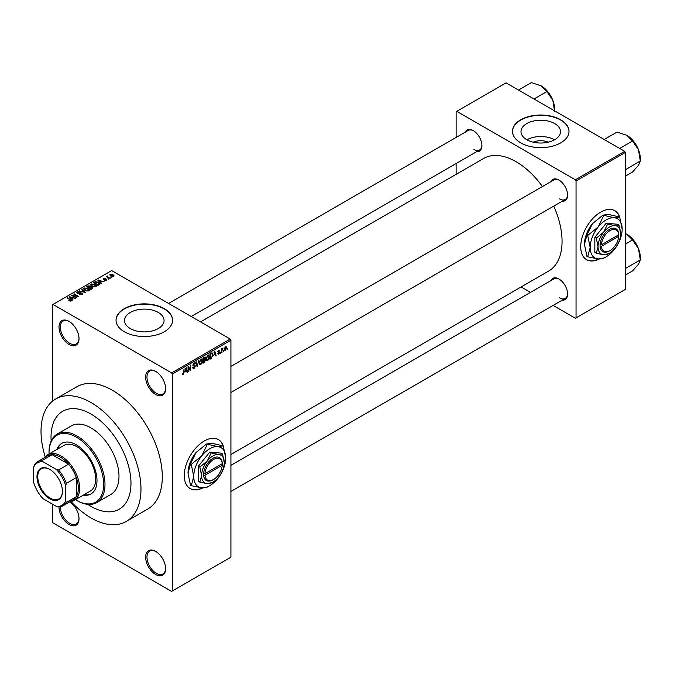 <?xml version="1.0" encoding="UTF-8"?>
<svg xmlns="http://www.w3.org/2000/svg" width="674" height="674" viewBox="0 0 674 674"><rect width="100%" height="100%" fill="white"/><g stroke="black" fill="none" stroke-linecap="round" stroke-linejoin="round"><path stroke-width="1.01" d="M155.627 394.442A14.137 8.164 60 0 1 145.635 377.128A14.137 8.164 60 0 1 155.627 371.357L155.627 371.357A14.137 8.164 60 0 1 165.627 388.671A14.137 8.164 60 0 1 155.627 394.442M155.972 371.559A13.194 7.616 -120 0 0 149.704 371.096A13.194 7.616 -120 0 0 147.682 381.661A13.194 7.616 -120 0 0 156.292 393.287A13.194 7.616 -120 0 0 162.889 393.945A13.194 7.616 -120 0 0 165.619 388.275M155.627 574.475A14.137 8.164 60 0 1 145.635 557.162A14.137 8.164 60 0 1 155.627 551.391L155.627 551.391A14.137 8.164 60 0 1 165.627 568.704A14.137 8.164 60 0 1 155.627 574.475M155.972 551.593A13.194 7.616 -120 0 0 149.704 551.121A13.194 7.616 -120 0 0 147.682 561.695A13.194 7.616 -120 0 0 156.292 573.321A13.194 7.616 -120 0 0 162.889 573.97A13.194 7.616 -120 0 0 165.619 568.308M69.776 501.852A14.137 8.164 60 0 1 79.01 518.694A14.137 8.164 60 0 1 69.009 524.465A14.137 8.164 60 0 1 59.017 506.89M60.357 506.73A13.194 7.616 -120 0 0 69.683 523.31A13.194 7.616 -120 0 0 76.272 523.968A13.194 7.616 -120 0 0 79.001 518.298M69.009 344.431A14.137 8.164 60 0 1 59.017 327.126A14.137 8.164 60 0 1 69.009 321.355L69.009 321.355A14.137 8.164 60 0 1 79.01 338.66A14.137 8.164 60 0 1 69.009 344.431M69.355 321.557A13.194 7.616 -120 0 0 63.086 321.085A13.194 7.616 -120 0 0 61.064 331.659A13.194 7.616 -120 0 0 69.683 343.277A13.194 7.616 -120 0 0 76.272 343.934A13.194 7.616 -120 0 0 79.001 338.272M223.414 446.39A28.266 16.319 120 0 0 218.401 439.591A28.266 16.319 120 0 0 204.264 440.99A28.266 16.319 120 0 0 185.805 465.894A28.266 16.319 120 0 0 190.135 488.549A28.266 16.319 120 0 0 202.866 487.9M222.993 445.758A28.266 16.319 120 0 0 218.266 439.515M533.21 142.172A12.511 7.229 180 0 1 548.274 142.172M554.702 123.569A19.748 11.399 0 0 0 533.185 121.101A19.748 11.399 0 0 0 520.994 131.632A19.748 11.399 0 0 0 526.773 139.695A19.748 11.399 0 0 0 548.299 142.163A19.748 11.399 0 0 0 560.49 131.632A19.748 11.399 0 0 0 554.702 123.569M554.542 139.788A19.748 11.399 0 0 0 526.933 139.788M560.726 119.787A28.266 16.319 0 0 0 529.924 116.248A28.266 16.319 0 0 0 512.476 131.329A28.266 16.319 0 0 0 520.749 142.863A28.266 16.319 0 0 0 551.559 146.401A28.266 16.319 0 0 0 569.008 131.329A28.266 16.319 0 0 0 560.726 119.787M569.008 131.481A28.266 16.319 0 0 0 560.726 120.09A28.266 16.319 0 0 0 530.042 116.526A28.266 16.319 0 0 0 512.476 131.481M130.335 328.567A19.748 11.399 180 0 1 124.555 320.504A19.748 11.399 180 0 1 136.746 309.973A19.748 11.399 180 0 1 158.272 312.441A19.748 11.399 180 0 1 164.052 320.504A19.748 11.399 180 0 1 151.861 331.044A19.748 11.399 180 0 1 130.335 328.567M164.287 308.658A28.266 16.319 0 0 0 133.486 305.12A28.266 16.319 0 0 0 116.038 320.201A28.266 16.319 0 0 0 124.311 331.743A28.266 16.319 0 0 0 155.121 335.281A28.266 16.319 0 0 0 172.569 320.201A28.266 16.319 0 0 0 164.287 308.658M172.569 320.352A28.266 16.319 0 0 0 164.287 308.97A28.266 16.319 0 0 0 133.612 305.398A28.266 16.319 0 0 0 116.038 320.352M550.919 181.635A12.25 7.069 60 0 1 558.931 180.059A12.25 7.069 60 0 1 558.931 180.068L558.931 180.059M559.268 180.27A11.306 6.529 -120 0 0 553.944 179.891L230.921 366.386M465.237 132.163A12.25 7.069 60 0 1 473.249 130.596L473.249 130.596A12.25 7.069 60 0 1 481.91 145.592A12.25 7.069 60 0 1 476.543 151.751M473.586 130.798A11.306 6.529 -120 0 0 468.261 130.419L168.576 303.443M550.919 280.569A12.25 7.069 60 0 1 558.931 279.002L558.931 279.002A12.25 7.069 60 0 1 567.592 294.007A12.25 7.069 60 0 1 562.226 300.157M559.268 279.204A11.306 6.529 -120 0 0 553.944 278.825L230.921 465.321M70.955 501.498A70.669 40.802 -120 0 0 90.998 517.927A70.669 40.802 -120 0 0 126.333 521.423A70.669 40.802 -120 0 0 137.167 464.799A70.669 40.802 -120 0 0 90.998 402.521A70.669 40.802 -120 0 0 55.664 399.016A70.669 40.802 -120 0 0 45.225 456.947M126.333 521.423L147.657 509.114A70.669 40.802 -120 0 0 158.491 452.481A70.669 40.802 -120 0 0 112.322 390.212A70.669 40.802 -120 0 0 76.988 386.708L55.664 399.016M230.921 454.512L548.594 271.108A65.016 37.533 -120 0 0 553.75 206.109M542.444 186.521A65.016 37.533 -120 0 0 516.09 161.718A65.016 37.533 -120 0 0 483.578 158.491L200.549 321.902M619.853 217.508A28.266 16.319 120 0 0 614.84 210.709A28.266 16.319 120 0 0 600.702 212.108A28.266 16.319 120 0 0 582.235 237.021A28.266 16.319 120 0 0 586.574 259.667A28.266 16.319 120 0 0 599.304 259.018M619.431 216.876A28.266 16.319 120 0 0 614.705 210.633M90.998 414.063A56.532 32.638 -120 0 0 62.733 411.258A56.532 32.638 -120 0 0 51.157 440.998A56.532 32.638 -120 0 1 62.733 411.258L62.733 411.258A56.532 32.638 -120 0 1 90.998 414.063A56.532 32.638 -120 0 1 127.934 463.881A56.532 32.638 -120 0 1 119.264 509.182A56.532 32.638 -120 0 0 127.934 463.881A56.532 32.638 -120 0 0 90.998 414.063M87.721 504.337A56.532 32.638 -120 0 0 90.998 506.385A56.532 32.638 -120 0 0 119.264 509.182A56.532 32.638 -120 0 1 90.998 506.385A56.532 32.638 -120 0 1 87.721 504.337M223.768 350.48L223.347 351.499L223.768 350.48M222.075 350.202L221.653 352.477L221.653 348.559L222.075 348.315L222.075 348.938L222.984 347.927L222.075 350.202L221.653 349.958M220.861 352.165L220.44 353.176L220.861 352.165M218.679 351.735L219.775 352.367L218.747 354.221L217.719 353.564L218.78 353.648L219.353 352.713L217.778 351.845L218.73 350.177L219.716 350.724L218.747 350.724L218.199 351.525L219.775 352.367L218.823 351.71M217.727 353.631L218.747 354.221L217.719 353.564M218.14 353.243L218.78 353.648M218.823 352.443L217.778 351.845L218.823 352.443M218.73 350.177L219.716 350.724L218.747 350.168M219.286 351.044L218.325 350.488M217.854 351.322L218.334 351.769M213.86 355.367L214.787 351.053L216.143 355.661L215.697 355.914L215.326 354.516L213.532 355.173M207.718 360.59L206.505 360.447L206.084 358.846L207.727 355.063L208.696 354.979L209.353 356.891L208.932 359.065L207.718 360.59L206.168 359.697M200.751 364.609L199.538 364.466L199.116 362.865L200.759 359.082L201.728 358.998L202.394 360.91L201.973 363.084L200.751 364.609L199.201 363.716M182.207 374.314L183.075 374.82L182.41 374.82L182.157 373.666L182.587 373.354L183.101 374.18L183.555 373.506L184.036 368.804L184.036 372.461L183.075 374.82L182.41 374.82M182.165 373.843L183.101 374.18M171.617 372.899L230.255 339.047L230.921 340.202L230.921 557.162L172.283 591.014L172.283 374.053L171.617 372.899L53.019 304.429L52.353 304.817L52.353 401.325M230.921 340.202L172.283 374.053M185.274 371.871L186.201 367.557L187.549 372.166L187.102 372.419L186.74 371.029L184.937 371.677M188.459 367.33L188.038 371.888L188.038 366.496L188.484 366.235L190.279 369.521L190.7 364.963L190.7 370.346L190.245 370.607L188.038 367.086M194.997 366.378L192.823 365.139L194.028 362.974L194.912 362.848L195.3 363.842L194.036 363.589L193.379 365.392L194.778 365.215L195.426 366.125L194.104 368.451L193.143 368.577L192.697 367.448L194.137 367.802L194.997 366.378L193.918 365.392M193.126 367.128L194.137 367.802M192.831 365.325L193.944 365.974L193.16 365.974M194.879 364.154L193.573 363.32M193.413 365.409L194.045 365.359M198.838 360.261L197.094 366.656L195.831 361.997L196.269 361.744L197.271 365.923L198.838 360.261M205.477 357.784L204.306 357.102L205.477 357.784L205.022 359.175L205.604 360.16L204.306 362.486L202.992 363.244L202.992 357.86L205.132 356.95M204.736 359.015L205.267 359.234M211.821 352.864L212.807 354.861L211.206 358.509L209.959 359.225L209.959 353.842L212.209 352.932M224.434 349.637L225.563 350.295L224.375 348.947L225.563 346.234L226.742 347.54L225.563 350.295L224.846 350.362M225.563 346.234L226.279 346.166M227.77 348.172L227.349 349.191L227.77 348.172M52.353 504.076L52.353 521.769L53.019 522.923L171.617 591.401L172.283 591.014M111.833 277.393L110.747 277.258L111.833 277.393M108.927 279.078L107.84 278.935L108.927 279.078M101.563 283.324L101.117 283.586L97.738 280.148L104.209 281.799L102.001 281.462L100.536 282.313L101.563 283.324M96.348 286.197L96.348 285.582L95.843 286.694L93.897 286.981L91.883 286.298L90.501 284.731L91.066 283.931L95.093 284.377L96.407 285.911M89.381 290.224L89.381 289.609L88.884 290.721L86.929 291L84.916 290.317L83.534 288.75L84.098 287.958L88.126 288.396L89.44 289.93M82.228 294.563L79.246 294.462L81.722 294.226L81.781 293.266L77.434 293.274L76.844 292.516L77.367 291.842L80.038 291.909L77.923 292.145L77.881 293.038L82.194 293.013L82.818 293.822L82.228 294.563M81.722 294.782L81.781 293.266M77.923 292.145L77.881 293.468M72.969 299.837L72.522 300.09L69.152 296.653L75.614 298.304L73.407 297.975L71.941 298.818L72.969 299.837M230.255 339.047L111.657 270.577L53.019 304.429M70.206 301.118L68.832 300.612L70.677 300.596L70.778 300.132L67.012 297.891L70.602 299.475L71.2 300.924L70.206 301.118M70.677 301.109L70.778 300.132M71.579 300.436L71.2 300.924M76.524 297.782L71.436 295.338L77.417 296.198L73.677 294.041L74.098 293.797L78.765 296.493L72.792 295.625L76.524 297.782M85.573 292.558L79.237 290.831L84.789 292.381L81.79 289.357L82.236 289.095L85.573 292.558M92.372 288.632L91.057 289.39L86.398 286.694L87.713 285.936L90.055 285.945L90.569 286.77L92.296 287.099L92.995 287.941L92.372 288.632M90.594 286.635L90.569 287.2M99.272 284.655L98.025 285.372L93.366 282.676L95.304 281.656L98.514 282.364L99.921 283.88L99.272 284.655M106.871 280.333L104.748 280.3L106.416 280.03L106.467 279.398L103.358 279.424L103.341 278.311L105.296 278.303L103.847 278.581L103.712 279.137L106.804 279.103L106.804 280.367M106.416 280.519L106.467 279.398M103.358 279.424L103.341 278.311L103.341 279.415M103.847 278.581L103.712 279.575M110.14 278.379L106.324 276.66L107.292 276.728L107.191 276.087L107.781 275.961L107.773 276.913L110.14 278.379M107.292 277.216L107.191 276.601M107.773 276.45L107.773 277.494M113.687 276.399L110.747 276.07L110.174 274.369L113.072 274.68L113.687 276.399L114.108 275.809M109.744 274.958L110.174 274.369L110.174 275.674M624.688 151.33L625.354 152.484L576.051 180.944L575.385 179.798L624.688 151.33L506.09 82.86L456.121 111.707L456.121 137.429M456.121 163.538L456.121 174.347M576.051 180.944L576.051 317.892L575.385 318.28L553.11 305.423M530.497 292.364L521.137 286.956M576.051 317.892L625.354 289.424L625.354 152.484M575.385 179.798L456.787 111.32M558.931 180.068A12.25 7.069 60 0 1 567.592 195.064A12.25 7.069 60 0 1 562.226 201.214M586.439 259.591A28.266 16.319 120 0 0 598.773 258.993M559.597 198.914A11.306 6.529 -120 0 0 565.25 199.47A11.306 6.529 -120 0 0 567.584 194.668M473.915 149.443A11.306 6.529 -120 0 0 479.568 150.007A11.306 6.529 -120 0 0 481.902 145.196M559.597 297.849A11.306 6.529 -120 0 0 565.25 298.413A11.306 6.529 -120 0 0 567.584 293.611M190.001 488.473A28.266 16.319 120 0 0 202.335 487.875M69.195 300.806L69.195 300.334M67.442 298.135L67.442 297.647M69.599 297.108L69.599 296.4M71.941 299.5L71.941 298.818M70.576 297.411L71.545 298.422L72.725 297.739L69.894 296.787L70.576 298.11M71.545 299.088L71.545 298.422M69.894 297.411L69.894 296.787M72.725 298.371L72.725 297.739M71.891 295.6L71.891 295.077M74.098 294.285L74.098 293.797M72.792 296.122L72.792 295.625M79.616 294.639L79.616 294.184M77.367 293.232L77.367 291.842M80.442 293.19L80.442 292.743M82.194 294.58L82.194 293.013M82.236 289.812L82.236 289.095M84.098 289.753L84.098 287.958M88.126 288.919L88.126 288.396M88.336 290.941L87.687 288.632L86.457 288.127L84.646 288.27L84.216 289.854M84.646 288.27L85.345 290.081L88.336 290.41L88.749 289.803L88.749 290.789M85.345 290.545L85.345 290.081M87.713 286.568L87.713 285.936M90.046 286.618L90.055 285.945M92.287 287.823L92.296 287.099M87.367 286.77L88.757 287.571L89.954 286.829L89.709 286.231L88.1 286.34L87.367 287.259M88.757 288.059L88.757 287.571M89.954 287.512L89.709 286.231M89.305 287.891L90.939 288.834L92.22 288.025L91.875 287.343L90.139 287.402L89.305 288.379M90.939 289.323L90.939 288.834M92.22 288.725L91.875 287.343M91.841 288.944L91.841 288.312M91.066 285.725L91.066 283.931M95.093 284.891L95.093 284.377M95.295 286.922L94.655 284.613L93.425 284.108L91.613 284.243L91.184 285.827M91.613 284.243L92.313 286.054L95.295 286.383L95.716 285.784L95.716 286.77M92.313 286.517L92.313 286.054M95.304 282.195L95.304 281.656M98.514 282.878L98.514 282.364M94.335 282.743L97.907 284.807L99.053 283.358L95.784 282.018L94.335 283.232M97.907 285.296L97.907 284.807M98.665 285.001L99.053 283.358M98.185 280.603L98.185 279.887M100.536 282.996L100.536 282.313M99.171 280.906L100.131 281.917L101.311 281.235L98.48 280.283L99.171 281.606M100.131 282.583L100.131 281.917M98.48 280.898L98.48 280.283M101.311 281.867L101.311 281.235M105.11 280.443L105.11 280.022M104.125 279.651L104.125 279.221M108.261 279.179L108.261 278.691M106.745 276.904L106.745 276.416M107.781 276.45L107.781 275.961M108.379 277.848L108.379 277.359M111.168 277.503L111.168 277.014M113.072 275.203L113.072 274.68M113.207 276.584L112.684 274.95L110.646 274.655L110.41 275.851M110.646 274.655L111.168 275.818L113.443 275.767L113.443 276.509M111.168 276.289L111.168 275.818M186.951 371.821L187.549 372.166M186.192 370.708L186.74 371.029M185.813 369.36L185.417 371.163L186.597 370.481L186.007 368.231L185.468 369.167M188.038 371.399L188.459 371.644M189.369 368.998L190.279 369.521M189.824 369.841L190.7 370.346M192.705 367.65L194.104 368.451M193.918 363.042L195.3 363.842M194.078 365.35L195.426 366.125M196.934 366.092L197.507 366.42M196.825 365.662L197.271 365.923M201.939 360.649L202.394 360.91M201.787 360.026L200.759 359.714L199.546 362.629L200.751 363.985L201.964 361.138L201.787 360.026L200.296 359.444M199.167 363.547L200.751 363.985M204.247 359.377L205.604 360.16M203.422 358.248L203.422 359.857L205.056 358.113L202.992 358.004M202.992 359.613L203.422 359.857M205.056 358.113L203.615 357.506M203.422 360.489L203.422 362.376L204.761 361.534L205.174 360.413L202.992 360.245M202.992 362.132L203.422 362.376M203.708 359.689L205.174 360.413M208.906 356.63L209.353 356.891M208.755 356.007L207.727 355.695L206.505 358.61L207.718 359.958L208.932 357.119L208.755 356.007L207.263 355.425M206.134 359.52L207.718 359.958M210.659 358.197L211.206 358.509M212.361 354.608L212.807 354.861M210.389 354.229L210.389 358.349L212.217 356.512L212.386 355.097L211.737 353.547L209.959 353.985M209.959 358.105L210.389 358.349M210.591 353.479L211.139 353.791M211.105 353.184L211.948 353.606L211.156 353.151M215.537 355.308L216.143 355.661M214.787 354.204L215.326 354.516M214.399 352.856L214.003 354.65L215.183 353.976L214.593 351.727L214.054 352.662M217.795 351.584L219.244 352.418M217.812 351.466L218.258 351.727M220.44 352.687L220.861 352.932M221.653 351.988L222.075 352.232M221.653 348.694L222.075 348.938M222.319 348.247L222.867 348.559M221.653 349.065L222.159 349.359M223.347 351.011L223.768 351.255M226.27 347.27L226.742 347.54M225.335 346.385L225.992 346.765L224.804 348.694L225.571 349.722L226.312 347.826L225.15 346.571M224.391 349.343L225.571 349.722M227.349 348.702L227.77 348.947M83.264 495.154A29.209 16.867 -120 0 0 90.948 493.983A29.209 16.867 -120 0 0 95.422 470.578A29.209 16.867 -120 0 0 76.339 444.832A29.209 16.867 -120 0 0 61.738 443.391A29.209 16.867 -120 0 0 56.886 449.457M83.93 494.767A29.209 16.867 -120 0 0 91.276 493.781M75.421 499.678A38.629 22.301 -120 0 0 76.339 500.226A38.629 22.301 -120 0 0 103.661 484.454A38.629 22.301 -120 0 0 76.339 437.14A38.629 22.301 -120 0 0 49.025 452.911A38.629 22.301 -120 0 0 49.042 453.981M77.005 500.614L76.339 500.226L77.005 500.614A39.572 22.849 60 0 0 96.795 502.577L110.789 494.497A39.572 22.849 -120 0 0 116.855 462.785A39.572 22.849 -120 0 0 90.998 427.906A39.572 22.849 -120 0 0 71.217 425.951L57.223 434.031A39.572 22.849 60 0 1 77.005 435.985A39.572 22.849 60 0 1 102.861 470.865A39.572 22.849 60 0 1 96.795 502.577M49.025 452.911L49.025 452.144A39.572 22.849 60 0 1 57.223 434.031M44.804 457.52A26.387 15.232 60 0 1 47.829 454.68L63.819 445.455A26.387 15.232 60 0 1 77.005 446.761A26.387 15.232 60 0 1 94.242 470.005A26.387 15.232 60 0 1 90.198 491.152L74.207 500.378A26.387 15.232 60 0 1 70.248 501.582M62.075 443.206A29.209 16.867 -120 0 0 57.551 449.069M619.692 148.44L632.557 141.009L638.505 149.788A18.965 10.953 -120 0 1 640.3 158.567L640.3 160.968L638.505 165.273L632.557 171.98L625.354 176.133M625.354 169.781L640.3 160.968L638.505 149.788A18.965 10.953 -120 0 0 626.887 135.348L632.557 141.009M625.792 169.343L625.354 168.896M604.207 139.501L617.072 132.07L626.887 135.348M36.969 476.729A17.996 10.388 60 0 1 49.691 469.374A17.996 10.388 60 0 1 62.421 491.422A17.996 10.388 60 0 1 49.691 498.768A17.996 10.388 60 0 1 36.969 476.729M49.893 469.492A17.431 10.068 -120 0 0 41.375 468.742A17.431 10.068 -120 0 0 37.761 476.729A17.431 10.068 -120 0 0 45.377 494.269A17.431 10.068 -120 0 0 58.806 498.937A17.431 10.068 -120 0 0 62.412 491.186M47.829 454.68A26.387 15.232 60 0 1 68.158 461.749A26.387 15.232 60 0 1 79.675 488.305A26.387 15.232 60 0 1 74.207 500.378M65.681 501.001L66.347 502.433A25.444 14.685 60 0 1 63.078 505.719L73.07 499.948A25.444 14.685 -120 0 0 76.339 496.662A25.444 14.685 -120 0 0 78.344 488.305A25.444 14.685 -120 0 0 76.339 477.63A25.444 14.685 -120 0 0 68.596 464.209L52.109 454.697A25.444 14.685 -120 0 0 47.635 455.885L37.634 461.656A25.444 14.685 60 0 1 42.117 460.468L43.026 461.757A24.5 14.146 -120 0 0 33.7 467.149L33.7 482.533A24.5 14.146 -120 0 0 43.026 498.693L56.355 506.385A24.5 14.146 -120 0 0 65.681 501.001L65.681 485.609A24.5 14.146 -120 0 0 56.355 469.458L43.026 461.757M56.355 469.458L58.596 469.98L68.596 464.209A25.444 14.685 -120 0 0 52.109 454.697L42.117 460.468M66.347 502.433L76.339 496.662L76.339 477.63L66.347 483.401L65.681 485.609M33.7 467.149L34.366 464.942A25.444 14.685 60 0 1 37.634 461.656M63.078 505.719A25.444 14.685 60 0 1 58.596 506.907L56.355 506.385M58.596 469.98A25.444 14.685 60 0 1 66.347 483.401M625.354 268.715L625.792 268.277L625.354 267.839M625.354 275.076L632.557 270.923L638.505 264.216L640.3 259.903L625.792 268.277M638.505 248.731L640.3 259.903L640.3 257.51A18.965 10.953 -120 0 0 638.505 248.731A18.965 10.953 -120 0 0 626.887 234.282L632.557 239.952L638.505 248.731M625.354 244.106L632.557 239.952M625.354 233.49L626.887 234.282M534.01 98.968L546.875 91.546L552.823 100.325A18.965 10.953 -120 0 1 554.618 109.104L554.618 110.873M518.525 90.03L531.39 82.599L541.205 85.876A18.965 10.953 -120 0 1 552.823 100.325L554.618 111.496M541.205 85.876L546.875 91.546M222.235 463.695L204.963 473.67L203.624 473.67L203.624 475.212A13.194 7.616 120 0 0 212.933 479.837L213.599 479.458A12.25 7.069 120 0 0 222.235 465.237L222.235 463.695A12.25 7.069 120 0 0 213.599 459.449A12.25 7.069 120 0 0 204.963 473.67M222.26 462.912L222.235 462.928A13.194 7.616 120 0 0 212.933 458.295A13.194 7.616 120 0 0 203.624 473.67L203.599 473.687M224.257 462.533A16.016 9.251 120 0 0 218.595 454.47A16.016 9.251 120 0 0 207.263 461.016A16.016 9.251 120 0 0 201.602 475.608A16.016 9.251 120 0 0 207.263 483.662A16.016 9.251 120 0 0 218.595 477.125A16.016 9.251 120 0 0 224.257 462.533L222.504 453.964L218.595 454.47L211.181 452.953L207.263 461.016L199.849 467.048L201.602 475.608L199.849 482.146L207.263 483.662L212.268 482.508M199.849 482.146L198.409 481.312L198.409 466.214L209.732 452.119L221.055 453.13L222.504 453.964M211.181 452.953L209.732 452.119M199.849 467.048L198.409 466.214M207.255 444.478L201.737 455.851A22.613 13.059 120 0 0 193.741 476.459A22.613 13.059 120 0 0 201.737 487.833A22.613 13.059 120 0 0 217.727 478.599A22.613 13.059 120 0 0 225.723 457.991A22.613 13.059 120 0 0 217.727 446.618A22.613 13.059 120 0 0 201.737 455.851L191.264 464.369L190.481 463.914L196.008 452.54L206.471 444.023L211.998 443.307L223.246 445.902L217.727 446.618L206.471 444.023M191.264 464.369L193.741 476.459L191.264 485.684L201.737 487.833L207.255 487.117L208.797 486.198M191.264 485.684L190.481 485.238L188.012 473.148L190.481 463.914M225.723 457.991L223.246 445.902M196.008 452.54A22.613 13.059 120 0 0 188.012 473.148M222.235 464.47L221.594 464.066M203.624 475.212L204.963 475.212L222.235 465.237M204.963 475.212A12.25 7.069 120 0 0 213.599 479.458M618.673 234.822L601.393 244.788L600.062 244.788L600.062 246.33A13.194 7.616 120 0 0 609.363 250.955L610.037 250.576A12.25 7.069 120 0 0 618.673 236.355L618.673 234.822A12.25 7.069 120 0 0 610.037 230.575A12.25 7.069 120 0 0 601.393 244.788M618.698 234.038L618.673 234.047A13.194 7.616 120 0 0 609.363 229.421A13.194 7.616 120 0 0 600.062 244.788L600.037 244.805M620.695 233.651A16.016 9.251 120 0 0 615.033 225.596A16.016 9.251 120 0 0 603.702 232.134A16.016 9.251 120 0 0 598.04 246.726A16.016 9.251 120 0 0 603.702 254.789A16.016 9.251 120 0 0 615.033 248.243A16.016 9.251 120 0 0 620.695 233.651L618.943 225.082L615.033 225.596L607.611 224.071L603.702 232.134L596.288 238.166L598.04 246.726L596.288 253.264L603.702 254.789L608.706 253.626M596.288 253.264L594.839 252.43L594.839 237.332L606.17 223.237L617.494 224.248L618.943 225.082M607.611 224.071L606.17 223.237M596.288 238.166L594.839 237.332M603.693 215.596L598.175 226.969A22.613 13.059 120 0 0 590.18 247.577A22.613 13.059 120 0 0 598.175 258.951A22.613 13.059 120 0 0 614.166 249.717A22.613 13.059 120 0 0 622.161 229.109A22.613 13.059 120 0 0 614.166 217.736A22.613 13.059 120 0 0 598.175 226.969L587.703 235.487L586.919 235.032L592.446 223.658L602.91 215.141L608.437 214.425L619.684 217.02L614.166 217.736L602.91 215.141M587.703 235.487L590.18 247.577L587.703 256.811L598.175 258.951L603.693 258.235L605.235 257.316M587.703 256.811L586.919 256.356L584.451 244.266L586.919 235.032M622.161 229.109L619.684 217.02M592.446 223.658A22.613 13.059 120 0 0 584.451 244.266M600.062 246.33L601.393 246.33L618.673 236.355M601.393 246.33A12.25 7.069 120 0 0 610.037 250.576M618.033 235.184L618.698 235.571M70.602 299.981L70.602 299.475M79.465 293.476L79.465 293.03M89.558 287.739L89.558 287.116M94.554 282.617L94.554 281.993M104.807 279.584L104.807 279.053M183.614 372.216L184.036 372.461M196.614 364.887L197.103 365.173M203.767 362.174L204.306 362.486M70.871 300.326L70.871 301.067M82.135 293.721L82.135 294.614M77.544 292.609L77.544 293.333M99.23 283.754L99.23 284.672M106.694 279.702L106.694 280.426M103.543 278.918L103.543 279.516M107.638 276.669L107.638 277.418M193.43 367.878L192.697 367.465M194.626 363.497L193.876 363.067M201.492 359.655L200.633 359.166M204.871 357.599L204.155 357.195M204.955 359.832L204.214 359.402M208.451 355.636L207.6 355.139M218.342 353.707L217.879 353.437M219.126 350.665L218.519 350.32M218.292 351.744L217.812 351.474M634.529 142.509L637.916 148.373M230.921 392.495L565.25 199.47M565.25 298.413L230.921 491.439M479.568 150.007L191.189 316.494M634.529 241.452L637.916 247.316M548.847 93.037L552.233 98.91"/></g></svg>
